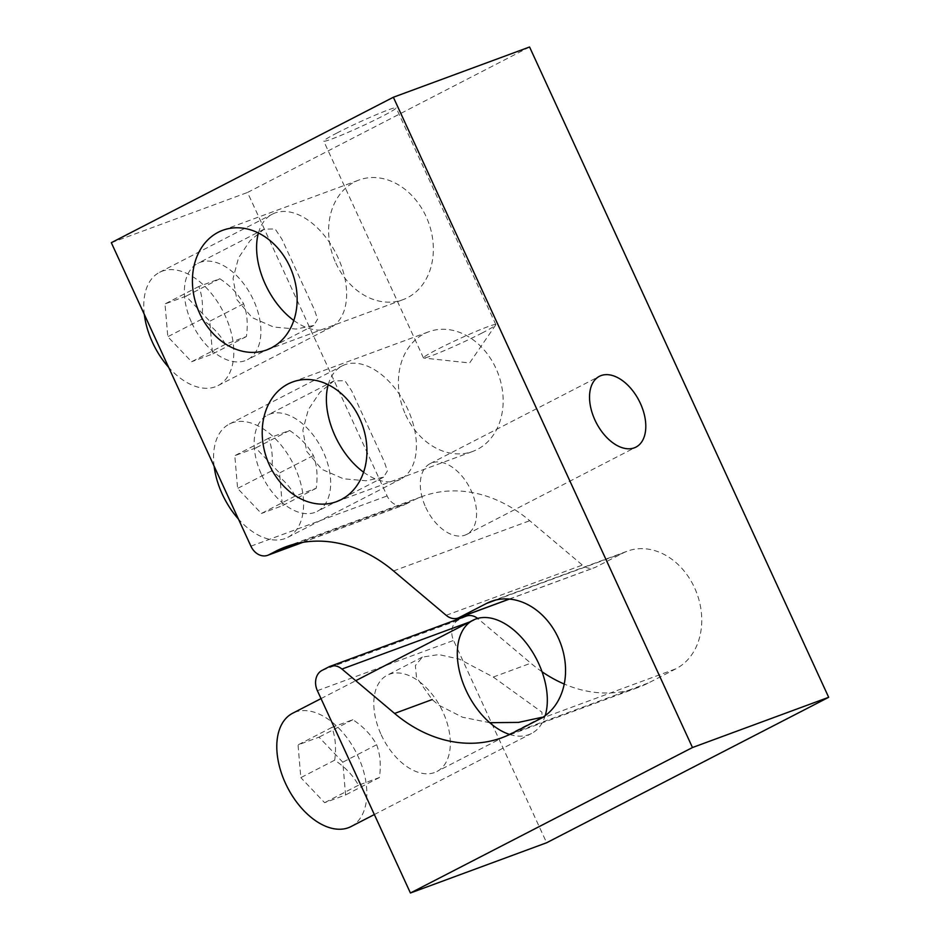 <?xml version="1.0" encoding="UTF-8"?>
<svg xmlns="http://www.w3.org/2000/svg" width="940" height="940" viewBox="0 0 940 940"><rect width="100%" height="100%" fill="white"/><g stroke="black" fill="none" stroke-linecap="round" stroke-linejoin="round"><path stroke-width="0.7" stroke-dasharray="4.7 3.53" d="M337.237 132.857A39.833 2.362 155.3 0 0 323.748 141.129A39.833 2.362 155.3 0 0 344.745 133.797A39.833 2.362 155.3 0 0 382.639 116.114A39.833 2.362 155.3 0 0 396.128 107.842A39.833 2.362 155.3 0 0 375.119 115.174A39.833 2.362 155.3 0 0 337.237 132.857M482.338 332.877A39.833 2.362 -24.7 0 1 446.089 349.868A39.833 2.362 -24.7 0 1 423.717 358.034A39.833 2.362 -24.7 0 1 423.447 357.893A39.833 2.362 -24.7 0 1 436.936 349.621A39.833 2.362 -24.7 0 1 474.829 331.938A39.833 2.362 -24.7 0 1 495.827 324.606A39.833 2.362 -24.7 0 1 495.744 324.899A39.833 2.362 -24.7 0 1 482.338 332.877M425.738 507.365A39.833 24.076 62.7 0 0 466.698 534.402A39.833 24.076 62.7 0 0 471.14 490.621A39.833 24.076 62.7 0 0 430.179 463.596A39.833 24.076 62.7 0 0 425.738 507.365M191.76 322.902A54.179 32.747 62.7 0 0 247.467 359.668A54.179 32.747 62.7 0 0 253.506 300.13A54.179 32.747 62.7 0 0 197.8 263.365A54.179 32.747 62.7 0 0 191.76 322.902M236.88 299.625L252.143 317.626L273.646 327.049L296.241 329.047L313.772 325.463L317.614 319.177L314.336 309.601L281.882 239.124L275.115 228.949L264.105 229.172L249.958 240.781L238.478 257.983L233.05 278.499L236.88 299.625M261.543 474.641A54.179 32.747 62.7 0 0 317.25 511.395A54.179 32.747 62.7 0 0 323.289 451.858A54.179 32.747 62.7 0 0 267.583 415.104A54.179 32.747 62.7 0 0 261.543 474.641M306.675 451.365L321.938 469.365L343.441 478.789L366.036 480.775L383.567 477.203L387.409 470.916L384.119 461.34L351.678 390.864L344.91 380.688L333.9 380.9L319.741 392.509L308.273 409.711L302.845 430.238L306.675 451.365M381.194 734.763A54.179 32.747 62.7 0 0 436.9 771.517A54.179 32.747 62.7 0 0 442.94 711.98A54.179 32.747 62.7 0 0 387.233 675.214A54.179 32.747 62.7 0 0 381.194 734.763M489.752 722.695L462.539 717.232L438.663 705.118L432.165 699.572L416.49 677.364L415.351 665.602L422.365 657.095L438.769 654.581L459.319 659.093L493.241 677.047L541.922 712.179L542.063 717.279L436.9 771.517M405.645 414.857A63.732 50.631 -110.2 0 0 472.832 451.388A63.732 50.631 -110.2 0 0 495.909 368.304A63.732 50.631 -110.2 0 0 428.722 331.785A63.732 50.631 -110.2 0 0 405.645 414.857M335.862 263.118A63.732 50.631 -110.2 0 0 403.037 299.649A63.732 50.631 -110.2 0 0 426.114 216.576A63.732 50.631 -110.2 0 0 358.927 180.045A63.732 50.631 -110.2 0 0 335.862 263.118M529.572 47L247.525 192.465L387.115 495.932A15.933 12.655 -110.2 0 0 403.906 505.062A15.933 12.655 -110.2 0 0 405.034 504.569L411.896 501.032A143.409 113.928 69.8 0 1 422.084 496.543A143.409 113.928 69.8 0 1 529.737 520.713L582.377 565.081A15.933 12.655 -110.2 0 0 594.339 567.76A15.933 12.655 -110.2 0 0 595.466 567.266L622.809 553.167A63.732 50.631 69.8 0 1 627.332 551.169A63.732 50.631 69.8 0 1 695.764 590.555A63.732 50.631 69.8 0 1 675.977 668.775L648.647 682.875A143.409 113.928 69.8 0 1 638.448 687.363A143.409 113.928 69.8 0 1 564.235 684.038M111.32 242.696L247.525 192.465M466.205 616.147A15.933 12.655 -110.2 0 0 465.065 616.64L458.215 620.177A15.933 12.655 -110.2 0 0 453.574 640.445L546.634 842.757M542.039 671.759A143.409 113.928 69.8 0 1 530.806 663.193L478.166 618.826A15.933 12.655 -110.2 0 0 477.638 618.402M334.687 760.19C336.391 747.934 335.463 737.007 331.879 727.419L352.853 719.699C363.404 726.655 371.323 734.998 376.635 744.739C380.207 754.268 381.135 765.184 379.431 777.509L358.457 785.229C353.193 775.535 345.274 767.193 334.687 760.19L300.835 777.639L298.039 744.88L319.012 737.148L342.783 762.187L345.591 794.958L324.617 802.69L300.835 777.639M351.031 826.566A63.732 38.528 62.7 0 0 358.14 756.536A63.732 38.528 62.7 0 0 292.599 713.272M509.703 734.469A63.732 38.528 62.7 0 0 531.535 733.47A63.732 38.528 62.7 0 0 545.188 715.669M358.457 785.229L324.617 802.69M379.431 777.509L345.591 794.958M376.635 744.739L342.783 762.187M352.853 719.699L319.012 737.148M331.879 727.419L298.039 744.88M214.12 466.193A63.732 38.528 -117.3 0 1 229.36 424.058A63.732 38.528 -117.3 0 1 294.901 467.309A63.732 38.528 -117.3 0 1 287.793 537.351A63.732 38.528 -117.3 0 1 238.431 519.056M363.592 472.209A63.732 38.528 62.7 0 0 400.605 479.165A63.732 38.528 62.7 0 0 407.713 409.123A63.732 38.528 62.7 0 0 342.184 365.872A63.732 38.528 62.7 0 0 328.213 384.742M295.231 496.014C289.966 486.332 282.047 477.99 271.449 470.987C273.164 458.72 272.224 447.804 268.64 438.216L289.614 430.485C300.166 437.441 308.085 445.783 313.396 455.512C316.968 465.041 317.908 475.969 316.204 488.283L295.231 496.014L261.391 513.475L237.609 488.436L234.8 455.665L255.762 447.934L279.544 472.973L282.353 505.744L261.391 513.475M271.449 470.987L237.609 488.436M268.64 438.216L234.8 455.665M289.614 430.485L255.762 447.934M313.396 455.512L279.544 472.973M316.204 488.283L282.353 505.744M144.325 314.454A63.732 38.528 -117.3 0 1 159.565 272.318A63.732 38.528 -117.3 0 1 225.107 315.57A63.732 38.528 -117.3 0 1 217.998 385.612A63.732 38.528 -117.3 0 1 168.636 367.317M293.809 320.47A63.732 38.528 62.7 0 0 330.821 327.426A63.732 38.528 62.7 0 0 337.918 257.384A63.732 38.528 62.7 0 0 272.389 214.132A63.732 38.528 62.7 0 0 258.418 233.014M225.436 344.287C220.183 334.593 212.252 326.251 201.665 319.248C203.369 306.992 202.441 296.065 198.857 286.477L219.819 278.745C230.371 285.701 238.302 294.044 243.601 303.773C247.185 313.314 248.113 324.23 246.409 336.544L225.436 344.287L191.596 361.736L167.814 336.708L165.005 303.937L185.979 296.194L209.761 321.233L212.569 354.004L191.596 361.736M201.665 319.248L167.814 336.708M198.857 286.477L165.005 303.937M219.819 278.745L185.979 296.194M243.601 303.773L209.761 321.233M246.409 336.544L212.569 354.004M317.379 690.689L453.574 640.445M250.91 546.175L387.115 495.932M302.515 542.38L405.034 504.569M296.546 543.579L411.896 501.032M393.531 570.944L529.737 520.713M446.171 615.312L582.377 565.081M509.245 599.074L595.466 567.266M495.873 599.99L622.809 553.167M539.772 719.018L675.977 668.775M512.441 733.118L648.647 682.875M493.241 677.047L530.806 663.193M469.565 621.998L478.166 618.826M328.871 666.883L465.065 616.64M322.009 670.42L458.215 620.177M423.447 357.893L323.748 141.129M495.744 324.899L469.624 362.957L423.717 358.034M466.698 534.402L635.934 447.123M313.772 325.463L247.467 359.668M383.567 477.203L317.25 511.395M336.626 501.619L472.832 451.388M266.843 349.88L403.037 299.649M302.915 542.321L403.906 505.062M285.889 546.786L422.084 496.543M509.421 599.086L594.339 567.76M491.127 601.412L627.332 551.169M502.254 737.606L638.448 687.363M222.721 230.288L358.927 180.045M292.516 382.016L428.722 331.785M422.365 657.095L387.233 675.214M333.9 380.9L267.583 415.104M264.105 229.16L197.8 263.365M430.179 463.596L599.403 376.317M495.827 324.606L396.128 107.842M321.022 698.608L355.755 680.689M374.343 814.545L531.535 733.47M229.36 424.058L342.184 365.872M287.793 537.351L400.605 479.165M159.565 272.318L272.389 214.132M217.998 385.612L330.821 327.426"/><path stroke-width="1.41" d="M640.363 403.342A39.833 24.076 -117.3 0 1 635.934 447.123A39.833 24.076 -117.3 0 1 594.973 420.098A39.833 24.076 -117.3 0 1 599.403 376.317A39.833 24.076 -117.3 0 1 640.363 403.342M542.063 717.279L518.539 722.402L489.752 722.695M269.451 465.1A63.732 50.631 -110.2 0 0 336.626 501.619A63.732 50.631 -110.2 0 0 359.703 418.547A63.732 50.631 -110.2 0 0 292.516 382.016A63.732 50.631 -110.2 0 0 269.451 465.1M199.656 313.361A63.732 50.631 -110.2 0 0 266.843 349.88A63.732 50.631 -110.2 0 0 289.908 266.807A63.732 50.631 -110.2 0 0 222.721 230.288A63.732 50.631 -110.2 0 0 199.656 313.361M393.366 97.243L111.32 242.696L250.91 546.175A15.933 12.655 -110.2 0 0 267.7 555.305A15.933 12.655 -110.2 0 0 268.84 554.812L275.69 551.275A143.409 113.928 69.8 0 1 285.889 546.786A143.409 113.928 69.8 0 1 393.531 570.944L446.171 615.312A15.933 12.655 -110.2 0 0 458.132 618.003A15.933 12.655 -110.2 0 0 459.272 617.498L486.603 603.409A63.732 50.631 69.8 0 1 491.127 601.412A63.732 50.631 69.8 0 1 559.559 640.786A63.732 50.631 69.8 0 1 539.772 719.018L512.441 733.118A143.409 113.928 69.8 0 1 502.254 737.606A143.409 113.928 69.8 0 1 394.6 713.437L341.96 669.068A15.933 12.655 -110.2 0 0 329.999 666.378A15.933 12.655 -110.2 0 0 328.871 666.883L322.009 670.42A15.933 12.655 -110.2 0 0 317.379 690.689L410.428 893L546.634 842.757L828.681 697.304L529.572 47L393.366 97.243L692.475 747.535L828.681 697.304M477.638 618.402A15.933 12.655 -110.2 0 0 466.205 616.147L329.999 666.378M564.235 684.038A143.409 113.928 69.8 0 1 542.039 671.759M410.428 893L692.475 747.535M321.022 698.608L292.599 713.272A63.732 38.528 62.7 0 0 285.478 783.302A63.732 38.528 62.7 0 0 351.031 826.566L374.343 814.545M545.188 715.669A63.732 38.528 62.7 0 0 538.644 663.44A63.732 38.528 62.7 0 0 473.102 620.177A63.732 38.528 62.7 0 0 465.993 690.207A63.732 38.528 62.7 0 0 509.703 734.469M238.431 519.056A63.732 38.528 -117.3 0 1 222.251 494.099A63.732 38.528 -117.3 0 1 214.12 466.193M328.213 384.742A63.732 38.528 62.7 0 0 335.075 435.913A63.732 38.528 62.7 0 0 363.592 472.209M168.636 367.317A63.732 38.528 -117.3 0 1 152.468 342.36A63.732 38.528 -117.3 0 1 144.325 314.454M258.418 233.014A63.732 38.528 62.7 0 0 265.28 284.186A63.732 38.528 62.7 0 0 293.809 320.47M268.84 554.812L302.515 542.38M275.69 551.275L296.546 543.579M459.272 617.498L509.245 599.074M486.603 603.409L495.873 599.99M394.6 713.437L432.165 699.572M341.96 669.068L469.565 621.998M267.7 555.305L302.915 542.321M458.132 618.003L509.421 599.086M355.755 680.689L473.102 620.177"/></g></svg>
